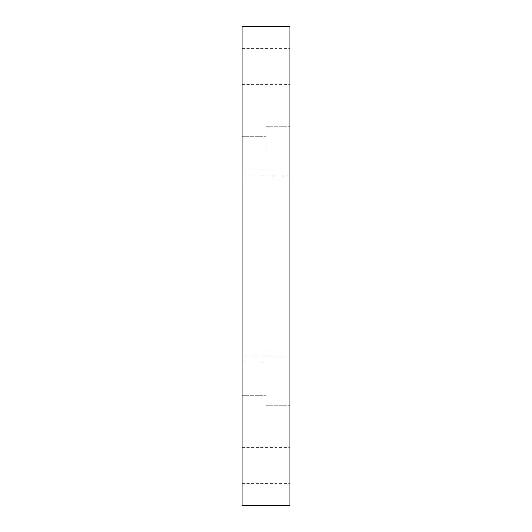 <?xml version="1.0" encoding="UTF-8"?>
<svg xmlns="http://www.w3.org/2000/svg" width="532" height="532" viewBox="0 0 532 532"><rect width="100%" height="100%" fill="white"/><g stroke="black" fill="none" stroke-linecap="round" stroke-linejoin="round"><path stroke-width="0.4" stroke-dasharray="2.66 2" d="M289.94 266L289.94 176.025L289.94 266M242.06 266L242.06 176.025L242.06 266M289.94 153.282L289.94 126.749L289.94 153.282M266 153.282L266 126.749L266 153.282M289.94 378.718L289.94 352.184L289.94 378.718M266 378.718L266 352.184L266 378.718M289.94 66.5L289.94 48.545L289.94 66.5M242.06 66.5L242.06 48.545L242.06 66.5M289.94 465.5L289.94 447.545L289.94 465.5M242.06 465.5L242.06 447.545L242.06 465.5M242.06 378.718L242.06 362.159L242.06 378.718M242.06 153.282L242.06 136.724L242.06 153.282M242.06 505.4L242.06 26.6L289.94 26.6L289.94 505.4L242.06 505.4M242.06 176.025L289.94 176.025M266 126.749L289.94 126.749L266 126.749M266 352.184L289.94 352.184L266 352.184M242.06 48.545L289.94 48.545L242.06 48.545M242.06 447.545L289.94 447.545L242.06 447.545M242.06 362.159L266 362.159L242.06 362.159M242.06 136.724L266 136.724L242.06 136.724M242.06 169.841L266 169.841L242.06 169.841M242.06 395.276L266 395.276L242.06 395.276M242.06 483.455L289.94 483.455L242.06 483.455M242.06 84.455L289.94 84.455L242.06 84.455M266 405.251L289.94 405.251L266 405.251M266 179.816L289.94 179.816L266 179.816M242.06 355.974L289.94 355.974"/><path stroke-width="0.8" d="M289.94 26.6L242.06 26.6L242.06 505.4L289.94 505.4L289.94 26.6"/></g></svg>
